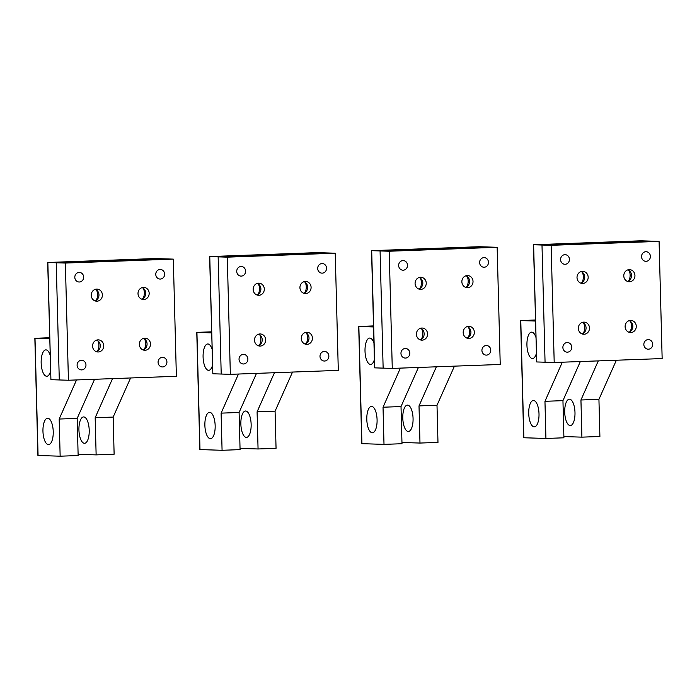 <?xml version="1.0" encoding="UTF-8"?>
<svg xmlns="http://www.w3.org/2000/svg" width="697" height="697" viewBox="0 0 697 697"><rect width="100%" height="100%" fill="white"/><g stroke="black" fill="none" stroke-linecap="round" stroke-linejoin="round"><path stroke-width="1.05" d="M303.622 293.228A6.055 5.576 91.8 0 0 306.907 284.332A6.055 5.576 91.8 0 0 303.988 281.71M300.695 290.605A6.055 5.576 91.8 0 0 305.321 293.576A6.055 5.576 91.8 0 0 310.304 290.605A6.055 5.576 91.8 0 0 310.331 284.446A6.055 5.576 91.8 0 0 305.704 281.466A6.055 5.576 91.8 0 0 300.721 284.446A6.055 5.576 91.8 0 0 300.695 290.605M335.231 253.203L326.091 252.915L218.144 256.853L221.21 374.036L230.35 374.333L338.298 370.386L335.231 253.203L227.283 257.149L230.35 374.333M239.637 361.63A4.801 4.426 91.8 0 0 247.261 361.63A4.801 4.426 91.8 0 0 243.61 354.39A4.801 4.426 91.8 0 0 239.637 361.63M237.337 273.747A4.801 4.426 91.8 0 0 244.961 273.747A4.801 4.426 91.8 0 0 241.31 266.498A4.801 4.426 91.8 0 0 237.337 273.747M320.603 358.676A4.801 4.426 91.8 0 0 328.226 358.676A4.801 4.426 91.8 0 0 324.575 351.427A4.801 4.426 91.8 0 0 320.603 358.676M325.943 265.905A4.801 4.426 91.8 0 0 318.32 265.905A4.801 4.426 91.8 0 0 321.97 273.146A4.801 4.426 91.8 0 0 325.943 265.905M227.283 257.149L218.144 256.853L326.091 252.915L316.961 252.628L209.614 256.574L218.144 256.853L221.21 374.036L212.838 373.775L209.614 256.574M304.92 292.618A10.751 9.897 91.8 0 0 305.242 282.398M263.553 286.153A6.055 5.576 -88.2 0 1 263.527 292.313A6.055 5.576 -88.2 0 1 258.543 295.284A6.055 5.576 -88.2 0 1 253.917 292.313A6.055 5.576 -88.2 0 1 253.943 286.153A6.055 5.576 -88.2 0 1 258.927 283.174A6.055 5.576 -88.2 0 1 263.553 286.153M311.664 335.222A6.055 5.576 -88.2 0 1 311.637 341.382A6.055 5.576 -88.2 0 1 306.654 344.362A6.055 5.576 -88.2 0 1 302.028 341.382A6.055 5.576 -88.2 0 1 302.054 335.222A6.055 5.576 -88.2 0 1 307.037 332.242A6.055 5.576 -88.2 0 1 311.664 335.222M264.886 336.93A6.055 5.576 -88.2 0 1 264.86 343.09A6.055 5.576 -88.2 0 1 259.876 346.069A6.055 5.576 -88.2 0 1 255.25 343.09A6.055 5.576 -88.2 0 1 255.276 336.93A6.055 5.576 -88.2 0 1 260.26 333.959A6.055 5.576 -88.2 0 1 264.886 336.93M258.465 284.106A10.751 9.897 -88.2 0 1 258.143 294.326M306.575 333.183A10.751 9.897 -88.2 0 1 306.253 343.394M259.798 334.891A10.751 9.897 -88.2 0 1 259.476 345.102M258.169 345.721A6.055 5.576 91.8 0 0 261.462 336.817A6.055 5.576 91.8 0 0 258.535 334.194M304.946 344.013A6.055 5.576 91.8 0 0 308.24 335.109A6.055 5.576 91.8 0 0 305.312 332.486M256.844 294.936A6.055 5.576 91.8 0 0 260.129 286.04A6.055 5.576 91.8 0 0 257.21 283.418M465.544 287.321A6.055 5.576 91.8 0 0 468.837 278.417A6.055 5.576 91.8 0 0 465.91 275.794M462.625 284.69A6.055 5.576 91.8 0 0 467.251 287.669A6.055 5.576 91.8 0 0 472.235 284.69A6.055 5.576 91.8 0 0 472.261 278.53A6.055 5.576 91.8 0 0 467.635 275.559A6.055 5.576 91.8 0 0 462.651 278.53A6.055 5.576 91.8 0 0 462.625 284.69M497.153 247.296L488.022 246.999L380.074 250.946L383.141 368.129L392.272 368.417L500.228 364.47L497.153 247.296L389.205 251.234L392.272 368.417M401.568 355.723A4.801 4.426 91.8 0 0 409.183 355.714A4.801 4.426 91.8 0 0 405.541 348.474A4.801 4.426 91.8 0 0 401.568 355.723M399.259 267.831A4.801 4.426 91.8 0 0 406.882 267.831A4.801 4.426 91.8 0 0 403.232 260.582A4.801 4.426 91.8 0 0 399.259 267.831M482.524 352.76A4.801 4.426 91.8 0 0 490.148 352.76A4.801 4.426 91.8 0 0 486.497 345.52A4.801 4.426 91.8 0 0 482.524 352.76M487.865 259.99A4.801 4.426 91.8 0 0 480.25 259.99A4.801 4.426 91.8 0 0 483.892 267.239A4.801 4.426 91.8 0 0 487.865 259.99M389.205 251.234L380.074 250.946L488.022 246.999L478.883 246.712L371.545 250.667L380.074 250.946L383.141 368.129L374.611 367.85L371.545 250.667M466.842 286.702A10.751 9.897 91.8 0 0 467.164 276.491M425.484 280.238A6.055 5.576 -88.2 0 1 425.449 286.397A6.055 5.576 -88.2 0 1 420.474 289.377A6.055 5.576 -88.2 0 1 415.839 286.397A6.055 5.576 -88.2 0 1 415.874 280.238A6.055 5.576 -88.2 0 1 420.857 277.267A6.055 5.576 -88.2 0 1 425.484 280.238M473.585 329.306A6.055 5.576 -88.2 0 1 473.559 335.466A6.055 5.576 -88.2 0 1 468.576 338.446A6.055 5.576 -88.2 0 1 463.949 335.475A6.055 5.576 -88.2 0 1 463.975 329.306A6.055 5.576 -88.2 0 1 468.959 326.335A6.055 5.576 -88.2 0 1 473.585 329.306M426.808 331.014A6.055 5.576 -88.2 0 1 426.782 337.174A6.055 5.576 -88.2 0 1 421.798 340.153A6.055 5.576 -88.2 0 1 417.172 337.182A6.055 5.576 -88.2 0 1 417.198 331.023A6.055 5.576 -88.2 0 1 422.182 328.043A6.055 5.576 -88.2 0 1 426.808 331.014M420.387 278.199A10.751 9.897 -88.2 0 1 420.064 288.41M468.497 327.268A10.751 9.897 -88.2 0 1 468.175 337.487M421.72 328.975A10.751 9.897 -88.2 0 1 421.397 339.195M420.099 339.805A6.055 5.576 91.8 0 0 423.384 330.909A6.055 5.576 91.8 0 0 420.457 328.278M466.877 338.097A6.055 5.576 91.8 0 0 470.161 329.202A6.055 5.576 91.8 0 0 467.243 326.571M418.766 289.028A6.055 5.576 91.8 0 0 422.051 280.124A6.055 5.576 91.8 0 0 419.132 277.502M627.474 281.405A6.055 5.576 91.8 0 0 630.759 272.51A6.055 5.576 91.8 0 0 627.831 269.878M624.547 278.783A6.055 5.576 91.8 0 0 629.173 281.754A6.055 5.576 91.8 0 0 634.157 278.774A6.055 5.576 91.8 0 0 634.183 272.614A6.055 5.576 91.8 0 0 629.557 269.643A6.055 5.576 91.8 0 0 624.573 272.614A6.055 5.576 91.8 0 0 624.547 278.783M659.083 241.38L649.944 241.092L541.996 245.03L545.063 362.213L554.202 362.501L662.15 358.563L659.083 241.38L551.135 245.318L554.202 362.501M563.49 349.807A4.801 4.426 91.8 0 0 571.113 349.807A4.801 4.426 91.8 0 0 567.463 342.558A4.801 4.426 91.8 0 0 563.49 349.807M561.19 261.915A4.801 4.426 91.8 0 0 568.804 261.915A4.801 4.426 91.8 0 0 565.162 254.675A4.801 4.426 91.8 0 0 561.19 261.915M644.455 346.853A4.801 4.426 91.8 0 0 652.07 346.845A4.801 4.426 91.8 0 0 648.428 339.605A4.801 4.426 91.8 0 0 644.455 346.853M649.796 254.074A4.801 4.426 91.8 0 0 642.172 254.074A4.801 4.426 91.8 0 0 645.823 261.323A4.801 4.426 91.8 0 0 649.796 254.074M551.135 245.318L541.996 245.03L649.944 241.092L640.813 240.805L533.466 244.752L541.996 245.03L545.063 362.213L536.69 361.952L533.466 244.752M628.772 280.795A10.751 9.897 91.8 0 0 629.095 270.575M587.405 274.322A6.055 5.576 -88.2 0 1 587.379 280.482A6.055 5.576 -88.2 0 1 582.396 283.461A6.055 5.576 -88.2 0 1 577.769 280.49A6.055 5.576 -88.2 0 1 577.796 274.33A6.055 5.576 -88.2 0 1 582.779 271.351A6.055 5.576 -88.2 0 1 587.405 274.322M635.516 323.391A6.055 5.576 -88.2 0 1 635.481 329.559A6.055 5.576 -88.2 0 1 630.506 332.53A6.055 5.576 -88.2 0 1 625.88 329.559A6.055 5.576 -88.2 0 1 625.906 323.399A6.055 5.576 -88.2 0 1 630.89 320.42A6.055 5.576 -88.2 0 1 635.516 323.391M588.738 325.107A6.055 5.576 -88.2 0 1 588.704 331.267A6.055 5.576 -88.2 0 1 583.729 334.238A6.055 5.576 -88.2 0 1 579.094 331.267A6.055 5.576 -88.2 0 1 579.129 325.107A6.055 5.576 -88.2 0 1 584.112 322.127A6.055 5.576 -88.2 0 1 588.738 325.107M582.317 272.283A10.751 9.897 -88.2 0 1 581.995 282.503M630.419 321.352A10.751 9.897 -88.2 0 1 630.097 331.572M583.642 323.06A10.751 9.897 -88.2 0 1 583.319 333.279M582.021 333.889A6.055 5.576 91.8 0 0 585.306 324.994A6.055 5.576 91.8 0 0 582.387 322.371M628.799 332.181A6.055 5.576 91.8 0 0 632.083 323.286A6.055 5.576 91.8 0 0 629.164 320.664M580.688 283.113A6.055 5.576 91.8 0 0 583.981 274.217A6.055 5.576 91.8 0 0 581.054 271.586M141.691 299.144A6.055 5.576 91.8 0 0 144.985 290.248A6.055 5.576 91.8 0 0 142.057 287.617M138.773 296.521A6.055 5.576 91.8 0 0 143.399 299.492A6.055 5.576 91.8 0 0 148.383 296.513A6.055 5.576 91.8 0 0 148.409 290.353A6.055 5.576 91.8 0 0 143.782 287.382A6.055 5.576 91.8 0 0 138.799 290.353A6.055 5.576 91.8 0 0 138.773 296.521M173.309 259.118L164.17 258.831L56.222 262.769L59.289 379.952L68.428 380.24L176.376 376.302L173.309 259.118L65.361 263.057L68.428 380.24M77.716 367.546A4.801 4.426 91.8 0 0 85.339 367.546A4.801 4.426 91.8 0 0 81.688 360.297A4.801 4.426 91.8 0 0 77.716 367.546M75.415 279.654A4.801 4.426 91.8 0 0 83.03 279.654A4.801 4.426 91.8 0 0 79.388 272.414A4.801 4.426 91.8 0 0 75.415 279.654M158.681 364.592A4.801 4.426 91.8 0 0 166.295 364.583A4.801 4.426 91.8 0 0 162.654 357.343A4.801 4.426 91.8 0 0 158.681 364.592M164.022 271.813A4.801 4.426 91.8 0 0 156.398 271.813A4.801 4.426 91.8 0 0 160.049 279.061A4.801 4.426 91.8 0 0 164.022 271.813M65.361 263.057L56.222 262.769L164.17 258.831L155.03 258.543L47.692 262.49L56.222 262.769L59.289 379.952L50.916 379.691L47.692 262.49M142.998 298.534A10.751 9.897 91.8 0 0 143.321 288.314M101.631 292.06A6.055 5.576 -88.2 0 1 101.605 298.22A6.055 5.576 -88.2 0 1 96.622 301.2A6.055 5.576 -88.2 0 1 91.995 298.229A6.055 5.576 -88.2 0 1 92.021 292.069A6.055 5.576 -88.2 0 1 97.005 289.089A6.055 5.576 -88.2 0 1 101.631 292.06M149.742 341.138A6.055 5.576 -88.2 0 1 149.707 347.298A6.055 5.576 -88.2 0 1 144.732 350.269A6.055 5.576 -88.2 0 1 140.106 347.298A6.055 5.576 -88.2 0 1 140.132 341.138A6.055 5.576 -88.2 0 1 145.115 338.158A6.055 5.576 -88.2 0 1 149.742 341.138M102.964 342.846A6.055 5.576 -88.2 0 1 102.929 349.005A6.055 5.576 -88.2 0 1 97.955 351.976A6.055 5.576 -88.2 0 1 93.32 349.005A6.055 5.576 -88.2 0 1 93.354 342.846A6.055 5.576 -88.2 0 1 98.329 339.866A6.055 5.576 -88.2 0 1 102.964 342.846M96.543 290.022A10.751 9.897 -88.2 0 1 96.221 300.241M144.645 339.09A10.751 9.897 -88.2 0 1 144.323 349.31M97.868 340.798A10.751 9.897 -88.2 0 1 97.545 351.018M96.247 351.628A6.055 5.576 91.8 0 0 99.532 342.732A6.055 5.576 91.8 0 0 96.613 340.11M143.024 349.92A6.055 5.576 91.8 0 0 146.309 341.025A6.055 5.576 91.8 0 0 143.39 338.402M94.914 300.851A6.055 5.576 91.8 0 0 98.207 291.956A6.055 5.576 91.8 0 0 95.28 289.325M598.296 360.889L580.941 399.991L598.932 399.337L599.899 436.488L581.908 437.15L563.89 436.575M580.941 399.991L581.908 437.15M535.888 337.261A13.191 5.132 -92.1 0 0 531.593 332.147A13.191 5.132 -92.1 0 0 529.311 333.68A13.191 5.132 -92.1 0 0 527.202 348.605A13.191 5.132 -92.1 0 0 532.56 358.511A13.191 5.132 -92.1 0 0 534.843 356.977A13.191 5.132 -92.1 0 0 536.315 353.649M562.313 362.205L544.958 401.306L562.949 400.653L563.917 437.803L545.925 438.457L523.691 437.751L520.624 320.568L535.462 321.047M544.958 401.306L545.925 438.457M567.088 400.723A13.191 5.132 -92.1 0 0 564.979 415.647A13.191 5.132 -92.1 0 0 570.329 425.553A13.191 5.132 -92.1 0 0 572.62 424.02A13.191 5.132 -92.1 0 0 574.72 409.095A13.191 5.132 -92.1 0 0 569.371 399.189A13.191 5.132 -92.1 0 0 567.088 400.723M531.097 402.038A13.191 5.132 -92.1 0 0 528.997 416.963A13.191 5.132 -92.1 0 0 534.346 426.869A13.191 5.132 -92.1 0 0 536.638 425.336A13.191 5.132 -92.1 0 0 538.737 410.411A13.191 5.132 -92.1 0 0 533.388 400.505A13.191 5.132 -92.1 0 0 531.097 402.038M616.366 360.236L598.932 399.337M580.34 361.551L562.949 400.653M520.624 320.568L535.435 319.993M436.366 366.805L419.01 405.907L437.002 405.253L437.977 442.403L419.986 443.057L401.96 442.49M419.01 405.907L419.986 443.057M373.967 343.177A13.191 5.132 -92.1 0 0 369.671 338.062A13.191 5.132 -92.1 0 0 367.389 339.596A13.191 5.132 -92.1 0 0 365.28 354.52A13.191 5.132 -92.1 0 0 370.63 364.426A13.191 5.132 -92.1 0 0 372.921 362.893A13.191 5.132 -92.1 0 0 374.394 359.565M400.383 368.121L383.028 407.222L401.019 406.56L401.995 443.719L384.003 444.372L361.769 443.658L358.702 326.475L373.54 326.954M383.028 407.222L384.003 444.372M405.157 406.639A13.191 5.132 -92.1 0 0 403.058 421.563A13.191 5.132 -92.1 0 0 408.407 431.469A13.191 5.132 -92.1 0 0 410.69 429.936A13.191 5.132 -92.1 0 0 412.798 415.011A13.191 5.132 -92.1 0 0 407.44 405.105A13.191 5.132 -92.1 0 0 405.157 406.639M369.175 407.954A13.191 5.132 -92.1 0 0 367.066 422.87A13.191 5.132 -92.1 0 0 372.425 432.785A13.191 5.132 -92.1 0 0 374.707 431.243A13.191 5.132 -92.1 0 0 376.816 416.327A13.191 5.132 -92.1 0 0 371.457 406.421A13.191 5.132 -92.1 0 0 369.175 407.954M454.444 366.143L437.002 405.253M418.418 367.458L401.019 406.56M358.702 326.475L373.514 325.908M274.444 372.721L257.088 411.822L275.08 411.16L276.056 448.319L258.064 448.973L240.038 448.406M257.088 411.822L258.064 448.973M212.036 349.092A13.191 5.132 -92.1 0 0 207.75 343.969A13.191 5.132 -92.1 0 0 205.458 345.512A13.191 5.132 -92.1 0 0 203.358 360.427A13.191 5.132 -92.1 0 0 208.708 370.342A13.191 5.132 -92.1 0 0 210.991 368.8A13.191 5.132 -92.1 0 0 212.472 365.481M238.461 374.036L221.106 413.138L239.097 412.476L240.073 449.626L222.073 450.288L199.847 449.574L196.772 332.391L211.618 332.87M221.106 413.138L222.073 450.288M243.236 412.554A13.191 5.132 -92.1 0 0 241.127 427.47A13.191 5.132 -92.1 0 0 246.485 437.385A13.191 5.132 -92.1 0 0 248.768 435.843A13.191 5.132 -92.1 0 0 250.876 420.927A13.191 5.132 -92.1 0 0 245.518 411.012A13.191 5.132 -92.1 0 0 243.236 412.554M207.253 413.861A13.191 5.132 -92.1 0 0 205.145 428.786A13.191 5.132 -92.1 0 0 210.503 438.692A13.191 5.132 -92.1 0 0 212.785 437.158A13.191 5.132 -92.1 0 0 214.894 422.234A13.191 5.132 -92.1 0 0 209.536 412.328A13.191 5.132 -92.1 0 0 207.253 413.861M292.522 372.059L275.08 411.16M256.496 373.374L239.097 412.476M196.772 332.391L211.583 331.816M112.522 378.628L95.167 417.73L113.158 417.076L114.125 454.226L96.134 454.888L78.108 454.313M95.167 417.73L96.134 454.888M50.114 355A13.191 5.132 -92.1 0 0 45.819 349.885A13.191 5.132 -92.1 0 0 43.536 351.419A13.191 5.132 -92.1 0 0 41.428 366.343A13.191 5.132 -92.1 0 0 46.786 376.249A13.191 5.132 -92.1 0 0 49.069 374.716A13.191 5.132 -92.1 0 0 50.541 371.388M76.531 379.943L59.175 419.045L77.175 418.392L78.142 455.542L60.151 456.195L37.917 455.489L34.85 338.306L49.687 338.786M59.175 419.045L60.151 456.195M81.305 418.461A13.191 5.132 -92.1 0 0 79.205 433.386A13.191 5.132 -92.1 0 0 84.555 443.292A13.191 5.132 -92.1 0 0 86.846 441.759A13.191 5.132 -92.1 0 0 88.946 426.834A13.191 5.132 -92.1 0 0 83.596 416.928A13.191 5.132 -92.1 0 0 81.305 418.461M45.322 419.777A13.191 5.132 -92.1 0 0 43.223 434.701A13.191 5.132 -92.1 0 0 48.572 444.608A13.191 5.132 -92.1 0 0 50.864 443.074A13.191 5.132 -92.1 0 0 52.963 428.15A13.191 5.132 -92.1 0 0 47.614 418.244A13.191 5.132 -92.1 0 0 45.322 419.777M130.592 377.974L113.158 417.076M94.565 379.29L77.175 418.392M34.85 338.306L49.661 337.731M536.69 361.952L533.623 244.769M523.848 437.76L520.781 320.576M374.768 367.859L371.693 250.676M361.926 443.675L358.85 326.492M212.838 373.775L209.771 256.592M199.995 449.591L196.929 332.408M50.916 379.691L47.849 262.508M38.074 455.498L35.007 338.315"/></g></svg>
